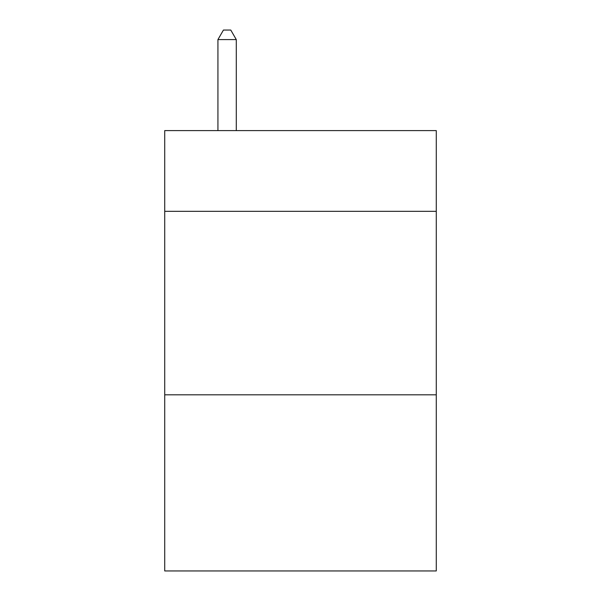 <?xml version="1.0" encoding="UTF-8"?>
<svg xmlns="http://www.w3.org/2000/svg" width="601" height="601" viewBox="0 0 601 601"><rect width="100%" height="100%" fill="white"/><g stroke="black" fill="none" stroke-linecap="round" stroke-linejoin="round"><path stroke-width="0.9" d="M436.273 211.327L436.273 130.597L164.727 130.597L164.727 211.327L436.273 211.327L436.273 570.95L164.727 570.95L164.727 211.327M436.273 394.812L164.727 394.812M236.283 130.597L236.283 39.591L217.93 39.591L217.93 130.597M217.93 39.591L223.437 30.05L230.776 30.05L236.283 39.591"/></g></svg>
